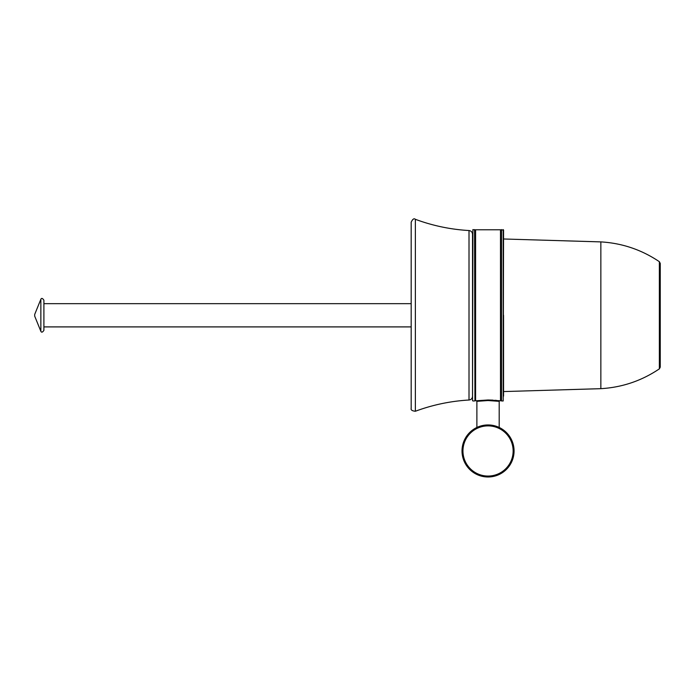 <?xml version="1.0" encoding="UTF-8"?>
<svg xmlns="http://www.w3.org/2000/svg" width="695" height="695" viewBox="0 0 695 695"><rect width="100%" height="100%" fill="white"/><g stroke="black" fill="none" stroke-linecap="round" stroke-linejoin="round"><path stroke-width="1.04" d="M514.065 450.968L514.048 451.828L514.065 450.968A26.019 26.019 0 0 0 488.038 424.949A26.019 26.019 0 0 0 462.019 450.968A26.019 26.019 0 0 0 488.038 476.987A26.019 26.019 0 0 0 514.065 450.968L514.048 450.108L514.065 450.968A26.019 26.019 0 0 0 488.038 424.949A26.019 26.019 0 0 0 462.019 450.968M513.944 453.409L513.883 454.017L513.944 453.409M488.316 424.949L484.502 425.184M480.671 426.009L479.576 426.365M479.081 426.539L478.073 426.93M477.856 427.025L476.44 427.677L476.883 427.46L476.883 401.336L488.038 400.537L499.192 401.336A0.556 0.556 -82.3 0 1 499.748 400.78L499.497 400.746M499.636 427.677L498.68 427.225M498.437 427.112L497.594 426.765M496.821 426.469L496.143 426.243M492.659 425.357L491.895 425.236M490.974 425.114L489.436 424.984M513.944 448.527L513.883 447.919L513.944 448.527M476.57 400.746L488.038 399.99L500.496 400.78A0.556 0.556 0 0 0 501.052 400.224L501.052 230.34A0.556 0.556 0 0 0 500.496 229.776L500.496 400.78M496.482 400.398L495.066 400.277M492.937 400.129L488.038 399.99L488.038 400.537M476.883 401.336A0.556 0.556 -97.8 0 0 476.327 400.78L475.589 400.78A0.556 0.556 0 0 1 475.032 400.224L475.032 230.34A0.556 0.556 0 0 1 475.589 229.776L500.496 229.776M503.189 229.593L503.189 400.972L503.562 229.967L501.147 229.967L501.512 400.972L501.512 229.593M503.562 396.133L503.562 315.278M472.522 400.598L472.887 229.593L472.522 400.598M475.032 233.59L474.937 400.598L474.937 229.967L472.887 229.593M472.522 234.25L472.522 396.306C472.331 398.47 471.158 399.703 469.012 400.016L469.012 230.54C471.158 230.853 472.331 232.095 472.522 234.25M660.25 263.379L660.25 367.177L659.355 368.871L659.355 261.694L660.25 263.379M43.898 315.278L43.898 330.334C42.569 332.358 41.552 332.679 40.857 331.298L34.75 316.277A6.316 6.316 0 0 1 34.75 314.288L40.857 299.258C41.552 297.877 42.569 298.198 43.898 300.223L43.898 315.278M513.136 450.968A25.09 25.09 0 0 0 488.038 425.879A25.09 25.09 0 0 0 462.948 450.968A25.09 25.09 0 0 0 488.038 476.058A25.09 25.09 0 0 0 513.136 450.968M475.589 400.78L475.589 229.776M474.937 400.598L474.563 229.593M415.367 411.249L415.367 219.307C414.012 218.126 412.613 219.099 411.179 222.218L411.179 408.339C410.71 409.946 412.1 410.919 415.367 411.249C432.69 404.829 450.568 401.093 469.012 400.016M503.562 238.984L600.854 241.895L600.854 388.67L503.562 391.572M40.857 299.258L40.857 331.298M499.323 427.521L497.498 426.73M479.48 426.391L479.003 426.565M478.16 426.895L477.335 427.251M476.987 427.408L476.44 427.677M499.192 427.46L499.192 401.336M474.563 400.972L472.887 400.972M503.189 400.972L501.512 400.972M415.367 219.307C432.69 225.727 450.568 229.472 469.012 230.54M600.854 241.895C622.164 243.163 641.659 249.766 659.355 261.694M600.854 388.67C622.164 387.402 641.659 380.799 659.355 368.871M43.898 326.902L411.179 326.902M43.898 303.663L411.179 303.663"/></g></svg>
